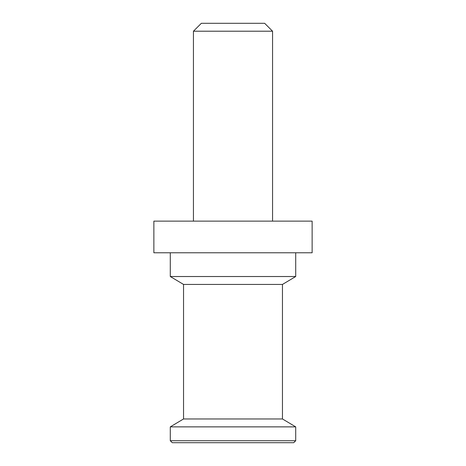 <?xml version="1.0" encoding="UTF-8"?>
<svg xmlns="http://www.w3.org/2000/svg" width="466" height="466" viewBox="0 0 466 466"><rect width="100%" height="100%" fill="white"/><g stroke="black" fill="none" stroke-linecap="round" stroke-linejoin="round"><path stroke-width="0.35" stroke-dasharray="2.33 1.75" d="M193.437 221.129L272.563 221.129L193.437 221.129M170.288 252.782L295.712 252.782L170.288 252.782M172.269 442.7L293.731 442.7M295.712 440.72L170.288 440.72M295.712 426.873L170.288 426.873M282.46 418.963L183.54 418.963M282.46 284.435L183.54 284.435M295.712 276.524L170.288 276.524M312.133 252.782L153.867 252.782M312.133 221.129L153.867 221.129M193.437 31.21L272.563 31.21M264.653 23.3L201.347 23.3"/><path stroke-width="0.7" d="M295.712 440.72L293.731 442.7L172.269 442.7L170.288 440.72L295.712 440.72L295.712 426.873L170.288 426.873L183.54 418.963L282.46 418.963L282.46 284.435L295.712 276.524L295.712 252.782M201.347 23.3L264.653 23.3L272.563 31.21L193.437 31.21L201.347 23.3M272.563 221.129L272.563 31.21M193.437 221.129L193.437 31.21M153.867 252.782L312.133 252.782L312.133 221.129L153.867 221.129L153.867 252.782M183.54 418.963L183.54 284.435L170.288 276.524L295.712 276.524M170.288 276.524L170.288 252.782M183.54 284.435L282.46 284.435M282.46 418.963L295.712 426.873M170.288 440.72L170.288 426.873"/></g></svg>
